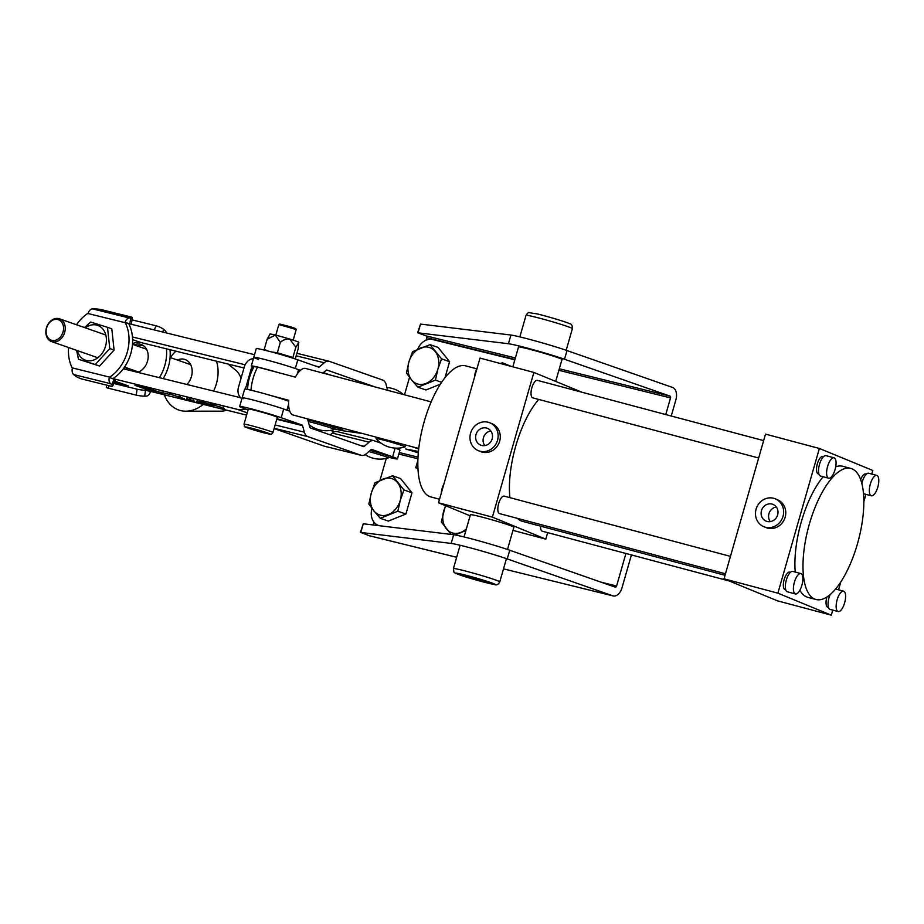 <?xml version="1.0" encoding="UTF-8"?>
<svg xmlns="http://www.w3.org/2000/svg" width="924" height="924" viewBox="0 0 924 924"><rect width="100%" height="100%" fill="white"/><g stroke="black" fill="none" stroke-linecap="round" stroke-linejoin="round"><path stroke-width="1.39" d="M369.819 535.839A10.545 6.618 -76.1 0 1 369.427 535.758A10.545 6.618 -76.1 0 1 369.057 535.643L360.787 532.455L451.178 543.416A33.449 1.536 16 0 1 462.081 545.738A33.449 1.536 16 0 1 507.241 558.928L612.797 595.818A10.545 6.618 103.9 0 0 613.166 595.934A10.545 6.618 103.9 0 0 621.967 587.883L631.415 554.931M360.406 532.467L363.271 523.769L453.672 534.73A33.449 1.536 16 0 1 464.576 537.063A33.449 1.536 16 0 1 509.736 550.242L615.28 587.144A1.502 0.947 103.9 0 0 616.597 586.001L625.918 553.476M518.48 347.135A22.753 1.051 16 0 1 518.376 346.974A22.753 1.051 16 0 1 526.726 348.521A22.753 1.051 16 0 1 549.942 355.047A22.753 1.051 16 0 1 562.115 359.517A22.753 1.051 16 0 1 561.942 359.598M671.251 416.008L675.906 399.769A10.545 6.618 103.9 0 0 672.545 387.445L567.001 350.554L564.506 359.24L670.05 396.13L559.309 368.792M515.384 357.946L426.311 335.955A1.502 0.947 -76.1 0 1 426.796 337.71L426.103 340.136M373.931 522.083L373.1 524.971M665.765 414.553L670.535 397.898A1.502 0.947 103.9 0 0 670.05 396.13M426.311 335.955L417.671 332.779L420.536 324.081L510.926 335.042A33.449 1.536 16 0 1 535.758 341.037A33.449 1.536 16 0 1 567.001 350.554M417.671 332.779L508.443 343.728A33.449 1.536 16 0 1 533.264 349.722A33.449 1.536 16 0 1 564.506 359.24M401.952 445.553A15.073 0.693 16 0 1 405.047 446.893A15.073 0.693 16 0 1 405.001 446.927A27.373 27.373 0 0 1 376.103 438.646A15.073 0.693 16 0 1 376.08 438.588A15.073 0.693 16 0 1 381.612 439.616A15.073 0.693 16 0 1 401.952 445.553M402.587 444.178A15.073 0.693 16 0 1 405.463 445.449L405.047 446.893M418.433 451.466L405.752 448.995L418.306 452.818M412.427 446.8L418.699 448.995M334.58 428.909A25.618 1.178 -164 0 0 343.439 430.838L362.485 433.506M417.867 460.441L415.765 467.775L417.948 468.433M415.765 467.775L417.925 468.087M379.983 480.353L386.267 458.443M379.995 525.802L379.198 525.606A15.073 11.712 109.3 0 1 378.378 525.363A15.073 11.712 109.3 0 1 371.945 508.396M409.54 377.292L404.516 394.791M514.841 359.829L432.559 339.512A15.073 11.712 -70.7 0 0 417.717 349.191M431.162 401.894L305.625 368.457A24.116 9.171 104.9 0 0 295.334 377.131L257.623 367.094A24.116 9.171 104.9 0 0 250.993 390.194M418.757 448.487L293.208 415.049A24.116 9.171 104.9 0 1 292.781 414.911A24.116 9.171 104.9 0 1 288.692 400.288L271.182 395.622M254.862 366.736L257.623 367.094M297.343 373.873L298.533 369.727A24.116 1.109 -164 0 0 295.437 368.561A24.116 1.109 -164 0 0 269.716 360.799A24.116 1.109 -164 0 0 253.765 357.322A24.116 1.109 -164 0 0 258.581 359.424M245.391 389.096A1.502 1.19 109.4 0 1 245.426 388.958L251.236 368.699A1.502 1.19 109.4 0 1 252.806 367.544L253.442 367.706M241.915 398.66A10.545 8.316 109.4 0 1 238.484 387.237L244.294 366.978A10.545 8.316 109.4 0 1 253.384 358.662M243.728 398.729A24.116 1.109 16 0 1 242.146 397.84A24.116 1.109 16 0 1 261.192 402.159A24.116 1.109 16 0 1 286.914 410.244M334.603 426.079L334.361 426.946A24.116 1.109 16 0 1 343.532 430.503A24.116 1.109 16 0 1 334.603 428.84M334.361 426.946A150.693 6.942 16 0 1 319.646 422.095M289.755 411.157L283.68 409.032A24.116 1.109 16 0 0 257.992 401.293A24.116 1.109 16 0 0 242.146 397.84L244.641 389.154A24.116 1.109 16 0 1 262.739 393.22A24.116 1.109 16 0 1 288.635 401.247M277.824 372.464A24.116 1.109 -164 0 0 255.428 366.539M255.082 366.47A24.116 1.109 -164 0 0 251.282 365.996A24.116 1.109 -164 0 0 252.864 366.886A198.914 9.171 -164 0 0 253.707 367.232M298.533 369.727A150.693 6.942 -164 0 0 300.3 370.443M387.687 390.309L386.082 384.453A10.545 6.537 103.9 0 0 382.571 380.018L329.429 361.376A10.545 6.537 103.9 0 0 329.059 361.261A10.545 6.537 103.9 0 0 324.243 362.762L319.392 366.955A1.502 0.936 -76.1 0 1 318.653 367.151L297.794 359.829A24.116 1.109 -164 0 0 272.106 352.09A24.116 1.109 -164 0 0 256.26 348.637L251.282 365.996M300.45 370.316L295.299 368.514A24.116 1.109 -164 0 0 269.612 360.776A24.116 1.109 -164 0 0 253.765 357.322M330.399 375.052L323.458 372.615M375.225 386.994L326.934 370.05A1.502 0.936 103.9 0 0 326.195 370.258L322.938 373.065M125.341 322.799L252.575 354.215A28.632 22.257 -70.7 0 1 254.146 354.677L254.493 354.804A28.632 22.257 -70.7 0 0 254.146 354.677M202.183 401.94L212.37 405.197C214.587 405.971 214.564 406.098 212.289 405.567L202.887 402.725C199.284 401.501 198.937 401.212 201.859 401.859L205.648 402.933L200.808 401.744L201.051 400.866M212.37 405.197C214.587 405.971 214.564 406.098 212.289 405.567L212.312 405.521M199.757 401.466L201.859 401.859M186.59 398.81L194.768 401.224L186.509 399.11L187.041 397.863M180.527 396.592L179.591 396.546M179.268 396.431L180.376 396.558M188.057 398.96L187.341 399.295M169.508 394.386L160.58 392.192L169.508 394.386M144.56 387.733L155.197 391.453L145.264 388.958L134.962 385.354L144.26 387.745M146.258 390.332L246.604 415.107M112.243 378.447L236.81 409.205A28.632 22.257 -70.7 0 0 245.876 409.113M148.36 388.658L161.746 392.792C163.386 393.381 163.051 393.405 160.741 392.839L160.349 392.7C162.093 393.116 162.174 393.047 160.603 392.504L147.482 388.542M160.349 392.7C162.093 393.116 162.174 393.047 160.603 392.504L160.637 392.423M161.746 392.792C163.386 393.381 163.051 393.405 160.741 392.839L160.753 392.792M169.254 393.913L184.246 398.625L169.254 393.913M171.067 393.358L170.744 394.178M178.644 397.193L179.244 397.112M196.847 401.339L205.024 403.753L196.754 401.64L197.297 400.392M190.783 399.122L189.836 399.076M189.524 398.96L190.633 399.087M198.314 401.49L197.528 401.905M209.84 403.938L222.465 407.692C224.786 408.5 224.648 408.593 222.06 407.981L221.552 407.807C223.134 408.165 222.973 408.015 221.055 407.357L209.863 403.846M222.465 407.692C224.786 408.5 224.648 408.593 222.06 407.981L222.072 407.934M221.552 407.807C223.134 408.165 222.973 408.015 221.055 407.357L221.09 407.23M214.703 404.643L214.587 405.613M245.149 364.772L132.444 336.948M123.319 368.78L240.136 397.62A16.574 12.878 -70.7 0 0 240.702 397.747M244.005 367.983L140.887 342.527A16.574 12.878 -70.7 0 0 132.513 343.82M124.243 367.509A16.574 12.878 -70.7 0 0 125.098 369.219M206.064 403.314L211.862 405.417L205.024 403.314M211.053 404.758L211.862 405.417M186.867 384.476A15.073 11.712 -70.7 0 0 191.233 365.962A15.073 11.712 -70.7 0 0 185.031 359.505A15.073 11.712 -70.7 0 0 177.408 360.025M241.025 378.39A22.603 17.568 -70.7 0 0 240.69 377.408A22.603 17.568 -70.7 0 0 235.47 369.993L227.997 364.033M175.941 351.178A34.673 26.946 -70.7 0 0 170.305 357.553M164.333 394.802A34.673 26.946 -70.7 0 0 164.46 395.149A34.673 26.946 -70.7 0 0 185.816 411.192A34.673 26.946 -70.7 0 0 203.222 404.4M213.571 391.071A34.673 26.946 -70.7 0 0 216.516 361.203M185.816 411.192L221.079 411.168A22.603 17.568 -70.7 0 0 226.565 410.164M239.455 397.459A22.603 17.568 -70.7 0 0 239.79 396.708M837.132 599.815A10.545 4.019 104.9 0 0 838.149 611.549A10.545 4.019 104.9 0 0 844.605 602.898A10.545 4.019 104.9 0 0 843.577 591.164A10.545 4.019 104.9 0 0 837.132 599.815M830.145 594.571A10.545 4.019 104.9 0 0 829.047 597.666A10.545 4.019 104.9 0 0 830.075 609.401L838.149 611.549M870.327 484.061A10.545 4.019 104.9 0 0 871.344 495.784A10.545 4.019 104.9 0 0 877.8 487.133A10.545 4.019 104.9 0 0 876.772 475.398A10.545 4.019 104.9 0 0 870.327 484.061M876.772 475.398L868.699 473.25A10.545 4.019 104.9 0 0 862.242 481.901A10.545 4.019 104.9 0 0 861.849 483.46M794.397 582.224A10.545 4.019 104.9 0 0 795.425 593.959A10.545 4.019 104.9 0 0 801.882 585.308A10.545 4.019 104.9 0 0 800.854 573.573A10.545 4.019 104.9 0 0 794.397 582.224M800.854 573.573L792.78 571.413A10.545 4.019 104.9 0 0 786.324 580.076A10.545 4.019 104.9 0 0 787.352 591.799L795.425 593.959M827.592 466.458A10.545 4.019 104.9 0 0 828.62 478.193A10.545 4.019 104.9 0 0 835.077 469.542A10.545 4.019 104.9 0 0 834.049 457.807A10.545 4.019 104.9 0 0 827.592 466.458M834.049 457.807L825.975 455.659A10.545 4.019 104.9 0 0 819.519 464.31A10.545 4.019 104.9 0 0 820.547 476.045L828.62 478.193M828.458 607.414L827.765 607.23A9.044 3.442 -75.1 0 1 826.888 597.17A9.044 3.442 -75.1 0 1 826.945 596.962M729.348 581.011L542.273 531.196A9.044 3.442 -75.1 0 1 540.552 526.149M474.486 377.373A9.044 3.442 -75.1 0 1 475.306 372.719A9.044 3.442 -75.1 0 1 477.038 368.445M818.93 474.058L818.237 473.873A9.044 3.442 -75.1 0 1 817.359 463.813A9.044 3.442 -75.1 0 1 822.891 456.398L823.584 456.583M758.65 458.004L532.744 397.84A9.044 3.442 -75.1 0 1 531.866 387.78A9.044 3.442 -75.1 0 1 537.398 380.365L763.64 440.621M441.291 493.139A9.044 3.442 -75.1 0 1 442.111 488.484A9.044 3.442 -75.1 0 1 443.843 484.199M785.735 589.812L785.042 589.628A9.044 3.442 -75.1 0 1 784.164 579.579A9.044 3.442 -75.1 0 1 789.697 572.152L790.39 572.337M725.467 573.769L499.549 513.605A9.044 3.442 -75.1 0 1 498.671 503.545A9.044 3.442 -75.1 0 1 504.204 496.13L730.445 556.375M777.638 514.911A9.044 8.351 -67.6 0 0 772.995 504.4A9.044 8.351 -67.6 0 0 761.48 510.614A9.044 8.351 -67.6 0 0 766.111 521.124A9.044 8.351 -67.6 0 0 777.638 514.911M776.31 506.987A9.044 8.351 -67.6 0 0 768.953 513.686A9.044 8.351 -67.6 0 0 770.281 521.621M756.086 509.17A15.073 13.918 -67.6 0 0 763.813 526.692A15.073 13.918 -67.6 0 0 783.021 516.343A15.073 13.918 -67.6 0 0 775.294 498.821A15.073 13.918 -67.6 0 0 756.086 509.17M763.813 526.692L765.95 527.569A15.073 13.918 -67.6 0 0 785.157 517.232A15.073 13.918 -67.6 0 0 777.431 499.711L775.294 498.821M492.146 438.888A9.044 8.351 -67.6 0 0 487.502 428.366A9.044 8.351 -67.6 0 0 475.987 434.58A9.044 8.351 -67.6 0 0 480.619 445.091A9.044 8.351 -67.6 0 0 492.146 438.888M490.817 430.954A9.044 8.351 -67.6 0 0 483.46 437.664A9.044 8.351 -67.6 0 0 484.788 445.587M470.593 433.148A15.073 13.918 -67.6 0 0 478.32 450.669A15.073 13.918 -67.6 0 0 497.528 440.321A15.073 13.918 -67.6 0 0 489.801 422.799A15.073 13.918 -67.6 0 0 470.593 433.148M478.32 450.669L480.457 451.547A15.073 13.918 -67.6 0 0 499.665 441.198A15.073 13.918 -67.6 0 0 491.938 423.677L489.801 422.799M814.737 599.075A67.81 25.803 -75.1 0 1 808.916 525.687A67.81 25.803 -75.1 0 1 850.854 468.433A67.81 25.803 -75.1 0 1 852.078 468.849A67.81 25.803 -75.1 0 1 857.899 542.238A67.81 25.803 -75.1 0 1 815.961 599.491A67.81 25.803 -75.1 0 1 814.737 599.075M815.961 599.491L807.876 597.343A67.81 25.803 -75.1 0 1 806.652 596.927A67.81 25.803 -75.1 0 1 799.884 590.228M795.229 572.072A67.81 25.803 -75.1 0 1 823.169 476.738M835.712 466.805A67.81 25.803 -75.1 0 1 842.78 466.285L850.854 468.433M439.535 499.249L430.815 496.927A67.81 25.803 -75.1 0 1 429.591 496.511A67.81 25.803 -75.1 0 1 423.769 423.123A67.81 25.803 -75.1 0 1 465.719 365.869L476.83 368.826M725.028 575.271L522.383 521.309A67.81 25.803 -75.1 0 1 521.159 520.893A67.81 25.803 -75.1 0 1 517.452 518.364M509.886 497.643A67.81 25.803 -75.1 0 1 538.773 399.445M777.881 593.162L819.369 448.463L765.499 434.118L724.012 578.817L777.419 600.819L831.288 615.165L777.881 593.162L724.012 578.817M512.97 530.388L545.795 539.131L492.388 517.14L533.876 372.43L480.006 358.085L438.519 502.795L470.12 515.8M492.388 517.14L438.519 502.795M581.947 392.226L533.876 372.43M545.795 539.131L547.655 532.628M860.671 479.625A9.044 3.442 -75.1 0 1 865.615 473.989L866.308 474.174M871.748 474.058L872.776 470.455L819.369 448.463M831.288 615.165L832.732 610.106M838.553 589.824L840.828 581.889M863.848 501.617L865.927 494.352M368.826 451.582A15.073 0.693 16 0 1 385.25 456.514A15.073 0.693 16 0 1 388.346 457.854A15.073 0.693 16 0 1 388.299 457.888A27.373 27.373 0 0 1 365.119 454.643M370.201 450.392A15.073 0.693 16 0 1 388.761 456.41L388.346 457.854M308.258 421.54A15.073 0.693 16 0 1 310.984 422.176A15.073 0.693 16 0 1 331.335 428.112A15.073 0.693 16 0 1 334.43 429.464A15.073 0.693 16 0 1 334.384 429.498A27.373 27.373 0 0 1 309.136 424.74M307.773 419.9A15.073 0.693 16 0 1 311.4 420.732A15.073 0.693 16 0 1 326.773 425.04A15.073 0.693 16 0 1 334.846 428.008L334.43 429.464M388.519 457.241A24.116 1.109 -164 0 0 397.447 458.905L399.942 450.219A24.116 1.109 -164 0 0 395.126 448.117L392.631 456.803L371.771 449.48A1.502 0.936 103.9 0 0 371.032 449.676L366.17 453.869A10.545 6.537 -76.1 0 1 361.365 455.37A10.545 6.537 -76.1 0 1 360.995 455.255L307.854 436.613A10.545 6.537 -76.1 0 1 304.343 432.178L302.564 425.664A1.502 0.936 103.9 0 0 302.056 425.028L281.196 417.706A24.116 1.109 16 0 0 255.509 409.967A24.116 1.109 16 0 0 239.662 406.514A24.116 1.109 16 0 0 244.479 408.616L248.094 409.886M381.162 443.22L374.255 440.806A10.545 6.537 103.9 0 0 373.885 440.69A10.545 6.537 103.9 0 0 369.08 442.192L364.218 446.373A1.502 0.936 -76.1 0 1 363.478 446.581L310.337 427.939A1.502 0.936 -76.1 0 1 309.84 427.304L308.062 420.79A10.545 6.537 103.9 0 0 307.253 418.791M397.447 458.905A24.116 1.109 -164 0 0 392.631 456.803M337.537 431.704A10.545 6.537 103.9 0 0 337.168 431.6A10.545 6.537 103.9 0 0 332.363 433.102L330.249 434.915M325.017 446.35A10.545 6.537 -76.1 0 1 324.647 446.28A10.545 6.537 -76.1 0 1 324.278 446.165L274.093 428.563M63.236 325.548A10.845 8.431 -70.7 0 0 52.495 320.305A10.845 8.431 -70.7 0 0 46.419 334.361A10.845 8.431 -70.7 0 0 57.161 339.616A10.845 8.431 -70.7 0 0 63.236 325.548M46.2 335.1A12.058 9.367 109.3 0 1 49.226 322.568A12.058 9.367 109.3 0 1 59.529 318.826A12.058 9.367 109.3 0 1 64.888 325.317A12.058 9.367 109.3 0 1 61.862 337.838A12.058 9.367 109.3 0 1 51.571 341.591A12.058 9.367 109.3 0 1 46.2 335.1M77.339 350.589A18.457 14.345 -70.7 0 0 79.753 355.844A18.457 14.345 -70.7 0 0 100.554 355.29A18.457 14.345 -70.7 0 0 103.396 329.752A18.457 14.345 -70.7 0 0 85.297 327.835M76.588 350.335L78.505 359.286L95.288 364.541L109.783 348.556L107.484 327.315L90.702 322.049L84.465 327.546M109.783 348.556L114.079 350.069L99.596 366.043L78.505 359.286M95.288 364.541L99.596 366.043M107.484 327.315L111.792 328.817L114.079 350.069M464.056 536.936L470.432 514.726A22.603 1.04 16 0 1 478.724 516.262A22.603 1.04 16 0 1 501.778 522.741A22.603 1.04 16 0 1 513.883 527.188L507.495 549.48M465.511 576.403L462.878 575.005L472.926 577.431L488.242 582.686L465.511 576.403L465.719 575.687M478.505 579.129L478.182 580.249M278.852 324.555L279.776 324.047L290.76 326.842L295.692 328.609L296.211 329.533L278.852 324.555L275.791 335.181M243.994 424.208L248.348 409.009A15.073 0.693 16 0 1 268.353 414.079A15.073 0.693 16 0 1 277.327 417.313L272.961 432.513A15.073 0.693 16 0 0 263.998 429.267A15.073 0.693 16 0 0 243.994 424.208C245.957 428.274 240.228 424.924 253.13 429.741L269.635 434.107C270.697 434.8 271.806 434.268 272.961 432.513M262.959 432.317L249.561 428.216L263.121 431.785M293.174 340.171L296.211 329.533M254.862 429.325L254.678 430.007M293.382 358.35L292.885 357.496L295.842 347.181L298.822 342.354A15.073 0.693 -164 0 0 298.671 342.203L298.209 348.695L295.264 358.974M268.653 351.178L264.206 349.491L267.163 339.189L275.375 335.077L280.307 342.434C283.079 339.859 286.209 338.738 289.72 339.073L295.842 347.181M292.885 357.496L277.35 352.749L271.506 351.928M277.35 352.749L280.307 342.434M264.206 349.491L264.553 350.138M269.993 334.211L267.163 339.189M298.671 342.203A15.073 0.693 -164 0 0 289.72 339.073A15.073 0.693 -164 0 0 275.375 335.077A15.073 0.693 -164 0 0 269.854 334.038L269.462 334.546M392.504 475.733L400.542 478.551L411.988 492.758L403.95 489.951L392.504 475.733L374.948 482.79L371.263 493.208L368.849 504.065L373.931 510.949L380.295 518.283L397.851 511.226L400.254 500.358L403.95 489.951M411.988 492.758L405.89 514.033L397.851 511.226M405.89 514.033L388.346 521.09L380.295 518.283M373.931 510.949A19.185 14.911 109.3 0 1 371.263 493.208A19.185 14.911 109.3 0 1 383.079 479.036A19.185 14.911 109.3 0 1 397.586 482.617A19.185 14.911 -70.7 0 1 400.254 500.358A19.185 14.911 109.3 0 1 388.438 514.529A19.185 14.911 109.3 0 1 373.931 510.949M511.088 366.366L502.448 362.809L500.311 363.49M503.499 364.345L502.448 362.809M430.087 344.64L438.138 347.447L449.584 361.665L441.545 358.847L430.087 344.64L412.543 351.686L408.847 362.104L406.445 372.961L411.526 379.845L417.891 387.179L435.447 380.122L437.849 369.265L441.545 358.847M449.584 361.665L444.987 377.697M440.39 384.176L425.929 389.986L417.891 387.179M441.626 382.282L435.447 380.122M411.526 379.845A19.185 14.911 109.3 0 1 408.847 362.104A19.185 14.911 109.3 0 1 420.674 347.944A19.185 14.911 109.3 0 1 435.169 351.524A19.185 14.911 -70.7 0 1 437.849 369.265A19.185 14.911 109.3 0 1 426.022 383.425A19.185 14.911 109.3 0 1 411.526 379.845M445.46 505.647L441.291 521.944L451.166 534.43M455.128 534.961L465.892 530.549M466.389 528.805A19.185 14.911 109.3 0 1 460.868 532.409A19.185 14.911 109.3 0 1 446.373 528.828A19.185 14.911 109.3 0 1 443.693 511.088A19.185 14.911 109.3 0 1 445.888 505.832M76.519 324.763A37.676 29.279 109.3 0 1 87.757 313.467L88.184 313.201A6.029 3.788 -76.1 0 1 92.469 308.87L93.959 308.835A6.029 0.785 7.8 0 1 102.379 309.887L130.168 316.747A6.029 0.785 7.8 0 1 132.282 317.648A6.029 0.785 7.8 0 1 130.862 317.948L129.383 317.983A6.029 3.788 103.9 0 0 125.087 322.303L125.306 322.73A37.676 29.279 109.3 0 1 109.702 377.142L109.286 377.408A6.029 3.788 103.9 0 0 110.545 383.668L111.746 384.65L114.16 379.29L109.286 377.408M111.746 384.65A6.029 1.328 -155.7 0 1 112.682 386.001A6.029 1.328 -155.7 0 1 110.303 386.036L82.513 379.175A6.029 1.328 -155.7 0 1 74.832 375.537L73.631 374.555A6.029 3.788 -76.1 0 1 72.384 368.306L72.164 367.868A37.676 29.279 109.3 0 1 68.572 347.528M113.802 378.99L113.282 378.39A37.676 29.279 -70.7 0 0 128.886 323.989M129.291 323.77L125.087 322.303M129.718 323.885L130.862 317.948M114.16 379.29A6.029 1.328 24.3 0 1 115.107 380.642L112.682 386.001M132.282 317.648L131.474 323.562A6.029 0.785 -172.2 0 1 130.053 323.874M130.838 370.639A14.772 11.481 109.3 0 1 129.672 368.884M126.091 367.637A14.772 11.481 -70.7 0 0 127.662 369.854M137.734 372.349A14.772 11.481 -70.7 0 0 147.494 361.203A14.772 11.481 -70.7 0 0 141.199 344.502A14.772 11.481 -70.7 0 0 134.049 344.871M145.495 390.24L144.675 396.153A6.029 0.785 -172.2 0 1 136.255 395.114L137.075 389.189A6.029 0.785 7.8 0 0 145.495 390.24L150.878 391.533A37.676 29.279 -70.7 0 0 150.947 391.487M163.155 378.621A37.676 29.279 -70.7 0 0 170.004 349.711M137.63 346.13A14.772 11.481 109.3 0 1 142.92 345.322M166.366 332.929A6.029 3.788 103.9 0 0 165.003 330.434L163.802 329.464L162.647 332.016M166.459 348.845A37.676 29.279 109.3 0 1 159.378 377.685M144.675 396.153L146.165 396.13A6.029 3.788 103.9 0 0 150.45 391.799M137.075 389.189L113.837 383.46M124.636 384.684L114.414 382.166M136.255 395.114L108.466 388.253A6.029 0.785 -172.2 0 1 106.364 387.352L106.664 385.146M131.982 319.854L156.133 325.814A6.029 1.328 24.3 0 1 163.802 329.464M451.178 543.416L453.672 534.73M616.597 586.001L601.085 582.178M426.796 337.71L514.945 359.482M558.87 370.328L670.535 397.898M420.536 324.081L418.041 332.767M510.926 335.042L508.443 343.728M369.057 535.643L456.664 557.276M613.166 595.934L503.499 568.861L612.797 595.818M507.241 558.928L509.736 550.242M360.787 532.455L363.271 523.769M418.006 457.161L399.272 452.529M334.534 431.785L330.549 430.388M398.833 454.065L417.925 458.778M288.611 404.331L286.937 410.175M251.236 368.699L252.656 369.207M245.426 388.958L246.027 389.177M252.806 367.544L253.407 367.752M295.299 368.514L297.794 359.829M324.243 362.762L296.177 355.809M319.392 366.955L314.957 365.846M128.448 385.932L114.853 381.185M236.81 409.205L247.251 412.855M132.606 339.628L140.887 342.527M276.9 418.803L302.056 425.028M283.68 409.032L281.196 417.706M359.783 445.276L364.218 446.373M332.363 433.102L369.08 442.192M324.278 446.165L360.995 455.255M274.174 428.274L307.854 436.613M275.133 424.948L304.343 432.178M276.761 419.277L302.564 425.664M533.564 316.666A24.116 1.109 -164 0 0 526.033 315.35C527.639 313.005 528.632 312.104 529.013 312.635L536.89 313.837C547.147 316.274 566.031 321.922 569.6 323.689C571.54 323.908 572.464 325.548 572.383 328.644A24.116 1.109 -164 0 0 558.697 323.654A24.116 1.109 -164 0 0 533.564 316.666M494.086 584.453A20.34 0.936 -164 0 0 481.82 579.706A20.34 0.936 -164 0 0 457.034 573.226A20.34 0.936 -164 0 0 469.3 577.974A20.34 0.936 -164 0 0 494.086 584.453M454.643 568.572A24.116 1.109 16 0 1 480.503 575.202A24.116 1.109 16 0 1 499.769 581.866C498.279 584.546 496.546 585.446 494.606 584.569C490.563 584.153 469.438 578.32 460.221 575.074C452.413 571.471 454.365 573.966 453.418 568.583A24.116 1.109 16 0 1 454.643 568.572M262.543 431.3A12.809 0.589 -164 0 0 246.465 427.038A12.809 0.589 -164 0 0 253.164 429.752A12.809 0.589 -164 0 0 269.242 434.026A12.809 0.589 -164 0 0 262.543 431.3M72.164 367.868L109.702 377.142M125.306 322.73L87.757 313.467M92.469 308.87L129.383 317.983M110.545 383.668L73.631 374.555M108.824 385.678L108.466 388.253M154.262 329.937L156.133 325.814M369.427 535.758L456.652 557.288M376.08 438.588L376.472 437.225M334.488 431.797L330.492 430.399M379.452 525.733L378.378 525.363M254.215 366.378C250.138 373.412 247.932 381.127 247.574 389.535M329.059 361.261L296.893 353.291M114.83 381.254L126.877 385.47M152.01 390.609L152.252 389.732M146.119 389.154L146.373 388.288M138.207 386.22L138.45 385.354M144.086 387.676L144.329 386.809M152.991 389.812L153.245 388.946M148.441 388.773L148.683 387.907M161.758 392.977L162.012 392.111M179.602 397.401L179.857 396.535M179.164 396.373L179.418 395.507M187.26 399.191L187.503 398.325M192.793 400.6L193.047 399.734M189.42 398.902L189.674 398.036M197.505 401.732L197.759 400.854M203.049 403.13L203.292 402.263M204.712 403.118L204.966 402.252M212.994 405.636L213.236 404.758M222.707 408.027L222.961 407.161M871.344 495.784L863.513 493.705M843.577 591.164L835.562 589.027M403.222 394.444A27.373 27.373 0 0 0 386.937 387.56M337.168 431.6L373.885 440.69M324.647 446.28L361.365 455.37M242.146 397.84L239.662 406.514M59.529 318.826L105.81 335.008M132.478 344.329L146.57 349.249M170.074 357.473L190.667 364.668M51.571 341.591L97.852 357.761M124.521 367.082L138.612 372.014M555.682 381.416L562.011 359.367M512.832 366.828L518.549 346.904M519.854 336.89L526.033 315.35M566.181 350.277L572.383 328.644M506.433 558.65L499.769 581.866M460.106 545.252L453.418 568.583"/></g></svg>
